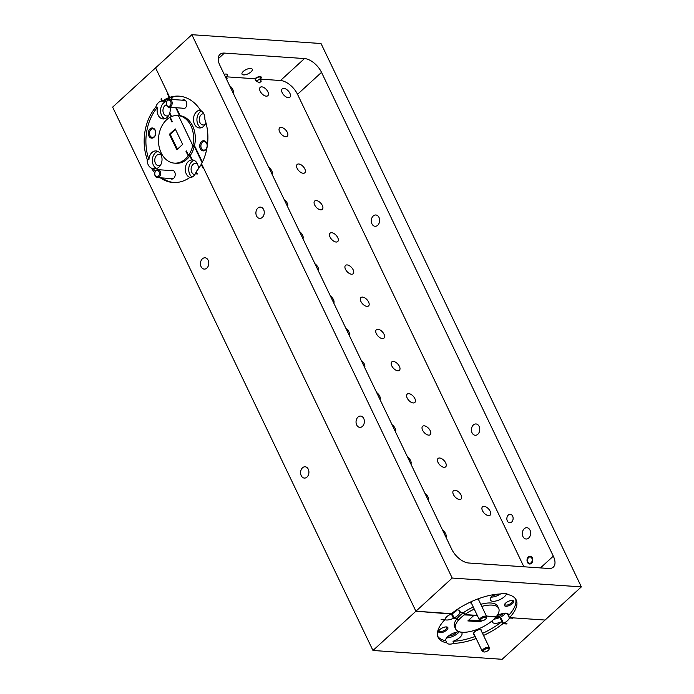 <?xml version="1.0" encoding="UTF-8"?>
<svg xmlns="http://www.w3.org/2000/svg" width="694" height="694" viewBox="0 0 694 694"><rect width="100%" height="100%" fill="white"/><g stroke="black" fill="none" stroke-linecap="round" stroke-linejoin="round"><path stroke-width="1.04" d="M155.846 171.002A3.184 2.342 -86.1 0 0 155.118 175.426A3.184 2.342 -86.1 0 0 158.353 176.224A3.184 2.342 -86.1 0 0 159.082 171.8A3.184 2.342 -86.1 0 0 155.846 171.002M159.204 176.918A3.973 2.923 93.9 0 1 157.365 177.621A3.973 2.923 93.9 0 1 154.788 174.741A3.973 2.923 93.9 0 1 156.072 170.386A3.973 2.923 93.9 0 1 157.911 169.683A3.973 2.923 93.9 0 1 160.488 172.563A3.973 2.923 93.9 0 1 159.204 176.918M167.445 100.639A3.184 2.342 -86.1 0 0 166.716 105.054A3.184 2.342 -86.1 0 0 169.952 105.861A3.184 2.342 -86.1 0 0 170.681 101.437A3.184 2.342 -86.1 0 0 167.445 100.639M170.802 106.546A3.973 2.923 93.9 0 1 168.963 107.249A3.973 2.923 93.9 0 1 166.387 104.378A3.973 2.923 93.9 0 1 167.67 100.014A3.973 2.923 93.9 0 1 169.51 99.311A3.973 2.923 93.9 0 1 172.086 102.192A3.973 2.923 93.9 0 1 170.802 106.546M481.28 618.892A3.184 1.319 154.4 0 0 481.133 620.8A3.184 1.319 154.4 0 0 485.583 619.187A3.184 1.319 154.4 0 0 486.242 618.354A3.184 1.319 154.4 0 0 484.863 617.244A3.184 1.319 154.4 0 0 481.28 618.892M481.133 620.8L480.248 620.592A3.973 1.648 -25.6 0 1 479.528 620.106A3.973 1.648 -25.6 0 1 480.43 618.198A3.973 1.648 -25.6 0 1 484.108 616.281A3.973 1.648 -25.6 0 1 486.702 616.671A3.973 1.648 -25.6 0 1 486.633 617.53L486.242 618.354M255.826 80.625A3.184 1.319 154.4 0 0 259.877 78.96A3.184 1.319 154.4 0 0 260.536 78.127A3.184 1.319 154.4 0 0 259.157 77.017A3.184 1.319 154.4 0 0 255.574 78.665A3.184 1.319 154.4 0 0 255.123 79.151M528.654 557.499A3.184 2.342 -86.1 0 0 527.926 561.923A3.184 2.342 -86.1 0 0 531.153 562.721A3.184 2.342 -86.1 0 0 531.882 558.297A3.184 2.342 -86.1 0 0 528.654 557.499M263.607 209.527A5.665 4.164 -86.1 0 0 260.467 207.098A5.665 4.164 -86.1 0 0 256.528 209.996A5.665 4.164 -86.1 0 0 256.554 215.973A5.665 4.164 -86.1 0 0 259.695 218.402A5.665 4.164 -86.1 0 0 263.642 215.496A5.665 4.164 -86.1 0 0 263.607 209.527M363.734 418.508A5.665 4.164 -86.1 0 0 360.594 416.079A5.665 4.164 -86.1 0 0 356.655 418.985A5.665 4.164 -86.1 0 0 356.681 424.954A5.665 4.164 -86.1 0 0 359.822 427.383A5.665 4.164 -86.1 0 0 363.769 424.476A5.665 4.164 -86.1 0 0 363.734 418.508M377.701 225.281A5.665 4.164 -86.1 0 0 379.523 219.078A5.665 4.164 -86.1 0 0 375.853 214.984A5.665 4.164 -86.1 0 0 373.242 215.981A5.665 4.164 -86.1 0 0 371.411 222.184A5.665 4.164 -86.1 0 0 375.081 226.279A5.665 4.164 -86.1 0 0 377.701 225.281M477.828 434.262A5.665 4.164 -86.1 0 0 479.649 428.059A5.665 4.164 -86.1 0 0 475.98 423.965A5.665 4.164 -86.1 0 0 473.369 424.962A5.665 4.164 -86.1 0 0 471.538 431.165A5.665 4.164 -86.1 0 0 475.208 435.268A5.665 4.164 -86.1 0 0 477.828 434.262M511.669 522.044A4.259 3.132 -86.1 0 0 513.039 517.377A4.259 3.132 -86.1 0 0 510.281 514.297A4.259 3.132 -86.1 0 0 508.312 515.043A4.259 3.132 -86.1 0 0 506.941 519.719A4.259 3.132 -86.1 0 0 509.7 522.799A4.259 3.132 -86.1 0 0 511.669 522.044M531.439 563.32A3.912 2.88 -86.1 0 0 532.706 559.034A3.912 2.88 -86.1 0 0 530.173 556.206A3.912 2.88 -86.1 0 0 528.36 556.892A3.912 2.88 -86.1 0 0 527.102 561.186A3.912 2.88 -86.1 0 0 529.635 564.014A3.912 2.88 -86.1 0 0 531.439 563.32M493.911 594.611A8.909 3.687 154.4 0 0 492.419 595.808A8.909 3.687 154.4 0 0 490.415 600.067A8.909 3.687 154.4 0 0 496.227 600.926A8.909 3.687 154.4 0 0 504.477 596.632A8.909 3.687 154.4 0 0 506.577 593.604M512.623 617.834L545.076 620.046L502.135 659.3L372.973 650.478L112.636 107.119L191.865 34.7L321.027 43.522L581.364 586.881L545.076 620.046L509.543 617.617A43.271 17.905 154.4 0 0 516.189 599.98A43.271 17.905 154.4 0 0 507.496 594.489A8.909 3.687 154.4 0 0 507.479 594.454A8.909 3.687 154.4 0 0 500.305 593.995A43.271 17.905 154.4 0 0 451.438 613.652L415.914 611.223L203.637 168.182L203.247 168.547L201.225 164.322A43.271 31.803 -86.1 0 1 196.255 171.539L197.382 173.899L196.983 174.263L196.02 172.242L196.61 172.286M478.739 600.041A4.45 1.839 154.4 0 0 478.461 598.714M512.493 603.589A5.092 2.108 154.4 0 0 512.719 600.527A5.092 2.108 154.4 0 0 505.605 603.121A5.092 2.108 154.4 0 0 504.538 604.448A5.092 2.108 154.4 0 0 506.759 606.226A5.092 2.108 154.4 0 0 512.493 603.589M504.816 603.988A4.259 1.761 154.4 0 0 504.876 604.517A4.259 1.761 154.4 0 0 507.661 604.925A4.259 1.761 154.4 0 0 511.608 602.869A4.259 1.761 154.4 0 0 512.562 600.831A4.259 1.761 154.4 0 0 512.189 600.457M260.371 78.986A3.912 1.622 154.4 0 0 261.256 77.121A3.912 1.622 154.4 0 0 258.697 76.739A3.912 1.622 154.4 0 0 255.08 78.63A3.912 1.622 154.4 0 0 254.932 78.76L255.939 80.851L259.487 82.846L261.222 81.215L260.224 79.125A3.912 1.622 154.4 0 0 260.371 78.986M226.643 79.463L227.207 78.89L226.209 76.8A4.259 1.761 154.4 0 0 226.357 76.67A4.259 1.761 154.4 0 0 227.32 74.631A4.259 1.761 154.4 0 0 224.171 74.319M206.638 142.929A5.092 3.739 -86.1 0 0 201.46 141.645A5.092 3.739 -86.1 0 0 200.297 148.716A5.092 3.739 -86.1 0 0 205.467 149.999A5.092 3.739 -86.1 0 0 206.638 142.929M206.682 143.432A4.259 3.132 -86.1 0 0 204.314 141.611A4.259 3.132 -86.1 0 0 201.347 143.788A4.259 3.132 -86.1 0 0 201.373 148.29A4.259 3.132 -86.1 0 0 203.732 150.112A4.259 3.132 -86.1 0 0 206.699 147.926A4.259 3.132 -86.1 0 0 206.682 143.432M181.811 108.125A4.45 3.27 -86.1 0 0 185.879 107.266A4.45 3.27 -86.1 0 0 186.33 101.723A4.45 3.27 -86.1 0 0 182.357 100.196M203.75 113.677A5.665 4.164 -86.1 0 0 199.881 116.635A5.665 4.164 -86.1 0 0 199.933 122.552A5.665 4.164 -86.1 0 0 203.073 124.981A5.665 4.164 -86.1 0 0 205.103 124.426M200.453 110.181A8.909 6.55 -86.1 0 0 196.532 111.76A8.909 6.55 -86.1 0 0 193.661 121.519A8.909 6.55 -86.1 0 0 199.43 127.965A8.909 6.55 -86.1 0 0 203.542 126.395A8.909 6.55 -86.1 0 0 205.927 122.656M191.865 34.7L452.193 578.05L415.914 611.223L201.529 163.767A43.271 31.803 -86.1 0 0 204.851 119.255A8.909 6.55 -86.1 0 0 200.67 110.528A43.271 31.803 -86.1 0 0 178.983 96.154A43.271 31.803 -86.1 0 0 169.709 97.36L171.435 97.481L172.407 99.511M201.451 110.971A8.909 6.55 -86.1 0 0 199.976 111.994A8.909 6.55 -86.1 0 0 196.957 120.591A8.909 6.55 -86.1 0 0 201.173 127.765M282.241 92.762A5.665 3.045 47.6 0 0 289.892 97.203A5.665 3.045 47.6 0 0 289.901 93.282A5.665 3.045 47.6 0 0 282.25 88.841A5.665 3.045 47.6 0 0 282.241 92.762M233.054 92.857A5.665 3.045 47.6 0 0 232.724 89.379A5.665 3.045 47.6 0 0 229.627 85.7M260.198 91.252A5.665 3.045 47.6 0 0 267.849 95.694A5.665 3.045 47.6 0 0 267.858 91.773A5.665 3.045 47.6 0 0 260.207 87.331A5.665 3.045 47.6 0 0 260.198 91.252M453.442 494.588A5.665 3.045 47.6 0 0 461.094 499.029A5.665 3.045 47.6 0 0 461.102 495.108A5.665 3.045 47.6 0 0 453.451 490.667A5.665 3.045 47.6 0 0 453.442 494.588M279.621 131.791A5.665 3.045 47.6 0 0 287.273 136.232A5.665 3.045 47.6 0 0 287.281 132.32A5.665 3.045 47.6 0 0 279.63 127.878A5.665 3.045 47.6 0 0 279.621 131.791M314.66 204.938A5.665 3.045 47.6 0 0 322.32 209.38A5.665 3.045 47.6 0 0 322.328 205.459A5.665 3.045 47.6 0 0 314.677 201.017A5.665 3.045 47.6 0 0 314.66 204.938M438.018 462.404A5.665 3.045 47.6 0 0 445.669 466.845A5.665 3.045 47.6 0 0 445.687 462.924A5.665 3.045 47.6 0 0 438.035 458.482A5.665 3.045 47.6 0 0 438.018 462.404M407.178 398.035A5.665 3.045 47.6 0 0 414.839 402.477A5.665 3.045 47.6 0 0 414.847 398.564A5.665 3.045 47.6 0 0 407.196 394.123A5.665 3.045 47.6 0 0 407.178 398.035M422.603 430.219A5.665 3.045 47.6 0 0 430.254 434.661A5.665 3.045 47.6 0 0 430.263 430.748A5.665 3.045 47.6 0 0 422.611 426.298A5.665 3.045 47.6 0 0 422.603 430.219M391.763 365.851A5.665 3.045 47.6 0 0 399.414 370.292A5.665 3.045 47.6 0 0 399.423 366.38A5.665 3.045 47.6 0 0 391.772 361.938A5.665 3.045 47.6 0 0 391.763 365.851M376.339 333.675A5.665 3.045 47.6 0 0 383.999 338.117A5.665 3.045 47.6 0 0 384.008 334.196A5.665 3.045 47.6 0 0 376.356 329.754A5.665 3.045 47.6 0 0 376.339 333.675M272.109 174.359A5.665 3.045 47.6 0 0 271.779 170.88A5.665 3.045 47.6 0 0 268.682 167.211M287.524 206.543A5.665 3.045 47.6 0 0 287.195 203.064A5.665 3.045 47.6 0 0 284.098 199.395M302.948 238.727A5.665 3.045 47.6 0 0 302.61 235.249A5.665 3.045 47.6 0 0 299.522 231.57M318.364 270.912A5.665 3.045 47.6 0 0 318.034 267.424A5.665 3.045 47.6 0 0 314.937 263.755M333.788 303.096A5.665 3.045 47.6 0 0 333.45 299.608A5.665 3.045 47.6 0 0 330.361 295.939M364.628 367.456A5.665 3.045 47.6 0 0 364.289 363.977A5.665 3.045 47.6 0 0 361.192 360.307M349.203 335.28A5.665 3.045 47.6 0 0 348.874 331.793A5.665 3.045 47.6 0 0 345.777 328.123M380.043 399.64A5.665 3.045 47.6 0 0 379.713 396.161A5.665 3.045 47.6 0 0 376.616 392.492M482.495 510.723A5.665 3.045 47.6 0 0 490.146 515.165A5.665 3.045 47.6 0 0 490.155 511.244A5.665 3.045 47.6 0 0 482.504 506.802A5.665 3.045 47.6 0 0 482.495 510.723M395.459 431.824A5.665 3.045 47.6 0 0 395.129 428.345A5.665 3.045 47.6 0 0 392.032 424.676M428.406 500.582A5.665 3.045 47.6 0 0 428.077 497.104A5.665 3.045 47.6 0 0 424.98 493.425M445.93 537.156A5.665 3.045 47.6 0 0 445.6 533.669A5.665 3.045 47.6 0 0 442.503 529.999M410.883 464.008A5.665 3.045 47.6 0 0 410.553 460.53A5.665 3.045 47.6 0 0 407.456 456.86M360.923 301.491A5.665 3.045 47.6 0 0 368.575 305.933A5.665 3.045 47.6 0 0 368.583 302.011A5.665 3.045 47.6 0 0 360.932 297.57A5.665 3.045 47.6 0 0 360.923 301.491M345.499 269.307A5.665 3.045 47.6 0 0 353.159 273.748A5.665 3.045 47.6 0 0 353.168 269.827A5.665 3.045 47.6 0 0 345.517 265.386A5.665 3.045 47.6 0 0 345.499 269.307M330.084 237.122A5.665 3.045 47.6 0 0 337.735 241.564A5.665 3.045 47.6 0 0 337.744 237.643A5.665 3.045 47.6 0 0 330.092 233.201A5.665 3.045 47.6 0 0 330.084 237.122M297.145 168.364A5.665 3.045 47.6 0 0 304.796 172.806A5.665 3.045 47.6 0 0 304.805 168.894A5.665 3.045 47.6 0 0 297.153 164.452A5.665 3.045 47.6 0 0 297.145 168.364M250.959 71.933A5.665 2.342 154.4 0 0 252.234 69.227A5.665 2.342 154.4 0 0 248.539 68.68A5.665 2.342 154.4 0 0 243.299 71.413A5.665 2.342 154.4 0 0 242.015 74.119A5.665 2.342 154.4 0 0 245.719 74.666A5.665 2.342 154.4 0 0 250.959 71.933M528.698 538.015A5.665 4.164 -86.1 0 0 530.528 531.812A5.665 4.164 -86.1 0 0 526.859 527.709A5.665 4.164 -86.1 0 0 524.248 528.715A5.665 4.164 -86.1 0 0 522.417 534.918A5.665 4.164 -86.1 0 0 526.087 539.012A5.665 4.164 -86.1 0 0 528.698 538.015M497.407 594.177A5.665 2.342 -25.6 0 1 493.044 595.27M480.786 604.318A23.865 9.872 154.4 0 1 497.685 606.278L498.682 608.369A23.865 9.872 154.4 0 1 496.227 616.706L486.407 616.038L495.924 617.079A23.865 9.872 154.4 0 1 490.059 622.44L489.574 622.796A23.865 9.872 154.4 0 1 455.646 628.99A23.865 9.872 154.4 0 1 458.101 620.644L457.103 618.554L453.442 618.302L451.438 614.121L452.323 614.181M463.401 612.446L464.598 614.936L477.281 615.413L464.754 614.563A23.865 9.872 154.4 0 1 474.28 609.132M498.682 608.369A23.865 9.872 154.4 0 0 481.792 606.409M179.841 96.232A43.271 31.803 -86.1 0 0 171.435 97.481M192.785 145.532A23.865 17.541 -86.1 0 0 178.445 115.594L192.785 145.532L194.511 145.645L202.388 162.084M509.543 617.617L507.6 613.591M497.598 614.78L498.891 614.867A8.909 3.687 154.4 0 1 508.416 614.39A8.909 3.687 154.4 0 1 508.529 615.526A43.271 17.905 154.4 0 0 515.607 598.974M459.168 610.278L460.096 612.221L463.757 612.472L464.754 614.563M176.354 107.752L180.171 115.716L178.445 115.594M170.169 113.625L169.579 113.59A8.909 6.55 -86.1 0 1 167.176 117.373A8.909 6.55 -86.1 0 1 163.064 118.943A8.909 6.55 -86.1 0 1 157.555 107.214L155.829 107.093A8.909 6.55 -86.1 0 1 158.449 102.625A8.909 6.55 -86.1 0 1 161.91 101.046L160.939 99.034L161.338 98.669L162.465 101.029A43.271 31.803 -86.1 0 1 169.223 97.533L167.202 93.308L167.592 92.944L155.577 67.873L169.709 97.36M548.807 568.481L468.728 563.008A15.91 8.545 -132.4 0 1 451.707 549.214L219.911 65.418A15.91 8.545 -132.4 0 1 219.937 54.418A15.91 8.545 -132.4 0 1 224.414 53.091L304.501 58.565A15.91 8.545 -132.4 0 1 321.522 72.367L553.318 556.154A15.91 8.545 -132.4 0 1 553.283 567.163A15.91 8.545 -132.4 0 1 548.807 568.481M581.364 586.881L452.193 578.05M260.224 79.125L280.489 80.513L304.501 58.565M226.209 76.8L254.932 78.76M321.522 72.367L297.518 94.306L523.883 566.781M297.518 94.306A15.91 8.545 47.6 0 0 280.489 80.513M194.511 145.645A23.865 17.541 -86.1 0 0 180.171 115.716M227.207 78.89A4.259 1.761 -25.6 0 1 226.591 79.368M261.222 81.215A3.912 1.622 -25.6 0 1 258.897 82.595M460.096 612.221A8.909 3.687 154.4 0 0 459.983 611.084A8.909 3.687 154.4 0 0 456.617 609.853M473.273 607.042A23.865 9.872 154.4 0 0 463.757 612.472M470.931 601.819A4.45 1.839 154.4 0 0 470.853 601.976A4.45 1.839 154.4 0 0 471.564 603.485M491.196 597.118A8.909 3.687 154.4 0 0 500.626 593.891M483.874 651.952L482.981 651.735A3.973 1.648 -25.6 0 1 482.269 651.25A3.973 1.648 -25.6 0 1 483.163 649.35A3.973 1.648 -25.6 0 1 486.85 647.433A3.973 1.648 -25.6 0 1 489.444 647.814A3.973 1.648 -25.6 0 1 489.374 648.673L488.984 649.497A3.184 1.319 154.4 0 0 487.596 648.387A3.184 1.319 154.4 0 0 484.013 650.035A3.184 1.319 154.4 0 0 483.874 651.952A3.184 1.319 154.4 0 0 488.324 650.33A3.184 1.319 154.4 0 0 488.984 649.497M482.269 651.25L473.759 633.483A3.973 1.648 -25.6 0 1 473.733 632.859M308.275 469.205A5.665 4.164 -86.1 0 0 305.134 466.776A5.665 4.164 -86.1 0 0 301.196 469.682A5.665 4.164 -86.1 0 0 301.231 475.65A5.665 4.164 -86.1 0 0 304.362 478.079A5.665 4.164 -86.1 0 0 308.31 475.173A5.665 4.164 -86.1 0 0 308.275 469.205M208.148 260.224A5.665 4.164 -86.1 0 0 205.008 257.795A5.665 4.164 -86.1 0 0 201.069 260.692A5.665 4.164 -86.1 0 0 201.095 266.669A5.665 4.164 -86.1 0 0 204.236 269.099A5.665 4.164 -86.1 0 0 208.183 266.192A5.665 4.164 -86.1 0 0 208.148 260.224M372.973 650.478L415.914 611.223L450.762 613.99A8.909 3.687 154.4 0 0 446.919 616.61A8.909 3.687 154.4 0 0 444.897 619.352L441.115 619.482L444.785 619.733A43.271 17.905 154.4 0 0 438.14 637.378A43.271 17.905 154.4 0 0 446.841 642.87A8.909 3.687 154.4 0 0 446.849 642.896A8.909 3.687 154.4 0 0 454.032 643.355L453.026 641.273A8.909 3.687 154.4 0 0 459.914 637.37A8.909 3.687 154.4 0 0 461.918 633.11A8.909 3.687 154.4 0 0 456.097 632.251A8.909 3.687 154.4 0 0 447.856 636.545A8.909 3.687 154.4 0 0 445.834 640.779A43.271 17.905 154.4 0 1 437.723 636.294M446.632 637.855A8.909 3.687 154.4 0 0 457.91 633.188A8.909 3.687 154.4 0 0 459.133 631.87M481.48 631.193A4.45 1.839 154.4 0 0 480.751 629.692A4.45 1.839 154.4 0 0 474.523 631.956A4.45 1.839 154.4 0 0 473.594 633.119A4.45 1.839 154.4 0 0 474.306 634.628M480.456 629.64A3.973 1.648 -25.6 0 1 480.933 630.048L489.444 647.814M446.728 630.057A5.092 2.108 154.4 0 0 446.962 626.994A5.092 2.108 154.4 0 0 439.84 629.588A5.092 2.108 154.4 0 0 438.782 630.915A5.092 2.108 154.4 0 0 441.002 632.694A5.092 2.108 154.4 0 0 446.728 630.057M439.059 630.456A4.259 1.761 154.4 0 0 439.111 630.985A4.259 1.761 154.4 0 0 441.896 631.393A4.259 1.761 154.4 0 0 445.843 629.337A4.259 1.761 154.4 0 0 446.806 627.298A4.259 1.761 154.4 0 0 446.424 626.925M155.213 130.168A5.092 3.739 -86.1 0 0 150.043 128.884A5.092 3.739 -86.1 0 0 148.872 135.963A5.092 3.739 -86.1 0 0 154.042 137.247A5.092 3.739 -86.1 0 0 155.213 130.168M155.256 130.68A4.259 3.132 -86.1 0 0 152.888 128.85A4.259 3.132 -86.1 0 0 149.921 131.036A4.259 3.132 -86.1 0 0 149.947 135.53A4.259 3.132 -86.1 0 0 152.307 137.36A4.259 3.132 -86.1 0 0 155.274 135.174A4.259 3.132 -86.1 0 0 155.256 130.68M170.212 178.497A4.45 3.27 -86.1 0 0 174.281 177.629A4.45 3.27 -86.1 0 0 174.723 172.095A4.45 3.27 -86.1 0 0 170.75 170.559M161.199 155.152A5.665 4.164 -86.1 0 0 159.325 154.38A5.665 4.164 -86.1 0 0 155.378 157.278A5.665 4.164 -86.1 0 0 155.413 163.255A5.665 4.164 -86.1 0 0 158.553 165.684A5.665 4.164 -86.1 0 0 160.548 165.146M166.482 104.777A5.665 4.164 -86.1 0 0 163.602 113.538A5.665 4.164 -86.1 0 0 166.742 115.967A5.665 4.164 -86.1 0 0 168.711 115.456M195.951 161.676L196.957 163.775A5.665 4.164 -86.1 0 0 195.656 163.394A5.665 4.164 -86.1 0 0 191.709 166.291A5.665 4.164 -86.1 0 0 191.744 172.268A5.665 4.164 -86.1 0 0 194.788 174.688M160.34 177.82A43.271 31.803 -86.1 0 0 173.084 182.496A43.271 31.803 -86.1 0 0 189.618 177.612A8.909 6.55 -86.1 0 0 193.617 176.033A8.909 6.55 -86.1 0 0 196.02 172.242M198.389 168.807A8.909 6.55 -86.1 0 0 192.438 159.941A8.909 6.55 -86.1 0 0 192.359 159.941L190.225 155.499L188.508 155.378A23.865 17.541 -86.1 0 0 192.594 146.321L192.628 145.193L178.61 115.933L178.211 116.297L177.846 115.534A23.865 17.541 -86.1 0 0 177.655 115.516A23.865 17.541 -86.1 0 0 170.212 117.191L172.346 121.658L171.956 122.023L169.761 117.442A23.865 17.541 -86.1 0 0 166.647 119.732A23.865 17.541 -86.1 0 0 158.943 145.87A23.865 17.541 -86.1 0 0 174.402 163.133L176.129 163.255A23.865 17.541 -86.1 0 0 187.137 159.039A23.865 17.541 -86.1 0 0 189.887 155.977L191.787 159.941A8.909 6.55 -86.1 0 0 188.326 161.52A8.909 6.55 -86.1 0 0 185.367 170.707A8.909 6.55 -86.1 0 0 190.373 177.586M194.138 160.375A8.909 6.55 -86.1 0 0 191.778 161.754A8.909 6.55 -86.1 0 0 192.134 177.057M165.979 101.602A8.909 6.55 -86.1 0 0 163.611 102.981A8.909 6.55 -86.1 0 0 160.592 111.578A8.909 6.55 -86.1 0 0 164.808 118.752M151.387 168.13L153.114 168.243A8.909 6.55 -86.1 0 0 154.866 168.703A8.909 6.55 -86.1 0 0 158.978 167.133A8.909 6.55 -86.1 0 0 161.849 157.373A8.909 6.55 -86.1 0 0 156.081 150.928A8.909 6.55 -86.1 0 0 151.969 152.498A8.909 6.55 -86.1 0 0 148.932 159.516L147.206 159.403A8.909 6.55 -86.1 0 0 151.387 168.13A43.271 31.803 -86.1 0 0 154.814 172.771M157.781 151.361A8.909 6.55 -86.1 0 0 155.413 152.732A8.909 6.55 -86.1 0 0 152.394 161.329A8.909 6.55 -86.1 0 0 156.61 168.503M174.402 163.133A23.865 17.541 -86.1 0 0 185.419 158.917A23.865 17.541 -86.1 0 0 188.169 155.855L185.975 151.275L186.565 151.318M169.761 117.442L170.351 117.477M456.531 632.147A5.665 2.342 -25.6 0 1 455.715 633.041A5.665 2.342 -25.6 0 1 448.48 636.008M464.598 614.936L463.271 612.828A23.865 9.872 154.4 0 0 460.018 615.483A23.865 9.872 154.4 0 0 457.407 618.189L454.128 617.964A8.909 3.687 154.4 0 0 459.992 612.602L458.803 610.121M464.269 614.919A23.865 9.872 154.4 0 0 461.024 617.573A23.865 9.872 154.4 0 0 458.404 620.271L457.407 618.189M176.805 149.739L182.669 144.378L175.261 128.919L169.397 134.272L176.805 149.739M177.386 149.21L170.256 134.332L175.539 129.5M170.256 134.332L169.397 134.272M477.481 615.821L473.724 615.561L467.86 620.922L480.604 621.789L481.627 620.852M457.146 618.163L458.404 620.271M512.823 618.233L509.431 617.998A8.909 3.687 154.4 0 1 503.566 623.359L506.958 623.594L506.559 623.958L502.89 623.706A43.271 17.905 154.4 0 1 483.527 635.47M454.032 643.355A43.271 17.905 154.4 0 0 476.171 638.523M188.508 155.378L186.365 150.91L185.975 151.275M155.829 107.093A43.271 31.803 -86.1 0 0 147.206 159.403M167.202 93.308L167.792 93.352M192.229 145.558L194.546 145.714M503.029 613.435A5.665 2.342 -25.6 0 1 497.581 616.888L499.758 617.035L499.359 617.4L496.323 617.192A5.665 2.342 -25.6 0 1 495.768 617.261M494.007 619.126A8.909 3.687 154.4 0 0 499.871 617.434L500.756 617.495M503.566 623.359L500.565 617.087A8.909 3.687 154.4 0 0 505.631 613.158M450.614 614.069L451.317 613.73L450.614 613.678M448.766 615.17A8.909 3.687 154.4 0 0 451.438 614.121M454.128 617.964L452.132 613.782A8.909 3.687 154.4 0 0 457.19 609.853M480.604 621.789L480.109 620.748L468.892 619.985M166.543 101.897A8.909 6.55 -86.1 0 0 164.278 101.168A8.909 6.55 -86.1 0 0 164.2 101.168L164.365 101.177M171.565 116.549L169.804 112.87A8.909 6.55 -86.1 0 0 169.995 107.318M190.225 155.499A23.865 17.541 -86.1 0 0 194.32 146.434L192.594 146.321M202.093 162.665L194.32 146.434M201.815 164.365L201.225 164.322M169.223 97.533L170.941 97.646A43.271 31.803 -86.1 0 0 164.192 101.15L162.465 101.029M177.846 115.534L179.573 115.655A23.865 17.541 -86.1 0 0 179.382 115.638A23.865 17.541 -86.1 0 0 179.191 115.629M179.573 115.655L175.764 107.717M171.817 99.476L170.941 97.646M463.271 612.828L459.992 612.602M196.957 163.775L197.4 163.81M189.887 155.977L188.169 155.855M191.787 159.941L193.088 160.036M171.097 116.757L169.579 113.59M160.939 99.034L161.529 99.069M161.91 101.046L164.929 101.255M496.089 616.697L496.323 617.192M499.871 617.434L502.89 623.706M453.026 641.273A43.271 17.905 154.4 0 0 475.173 636.433M482.53 633.379A43.271 17.905 154.4 0 0 501.892 621.616A8.909 3.687 154.4 0 1 492.35 622.093A8.909 3.687 154.4 0 1 492.237 620.957M153.114 168.243A43.271 31.803 -86.1 0 0 155.3 171.392M162.066 177.942A43.271 31.803 -86.1 0 0 173.942 182.539M157.555 107.214A43.271 31.803 -86.1 0 0 148.932 159.516M446.841 642.87L445.834 640.779M457.103 618.554A23.865 9.872 154.4 0 0 454.639 626.899L455.646 628.99M444.707 619.577A8.909 3.687 154.4 0 0 453.442 618.302M507.245 613.427L509.431 617.998M498.006 614.806L498.197 615.214A8.909 3.687 154.4 0 0 496.748 616.038M498.197 615.214L497.364 615.153M497.078 615.838L497.581 616.888M224.414 53.091L218.228 58.756M540.452 567.909L553.318 556.154M157.365 177.621L173.153 178.696M157.911 169.683L173.7 170.759M168.963 107.249L184.751 108.333M169.51 99.311L185.298 100.396M479.528 620.106L470.853 601.984M486.702 616.671L478.157 598.827M260.536 78.127L260.927 77.303M179.382 115.638L177.655 115.516"/></g></svg>
